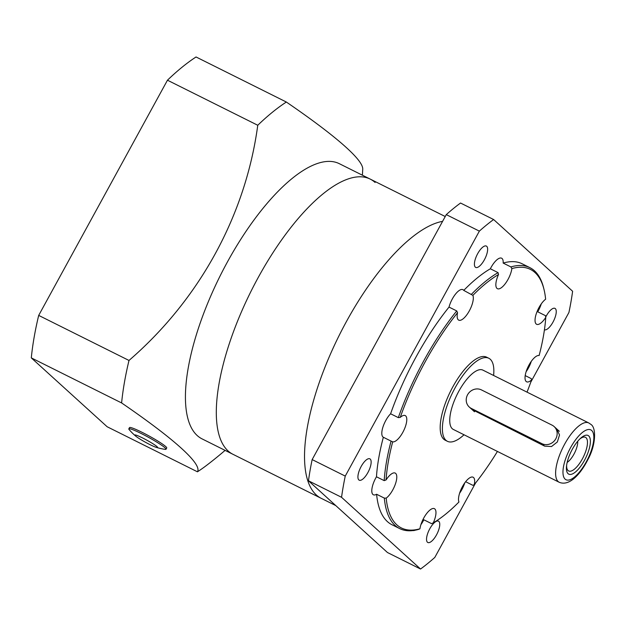 <?xml version="1.0" encoding="UTF-8"?>
<svg xmlns="http://www.w3.org/2000/svg" width="626" height="626" viewBox="0 0 626 626"><rect width="100%" height="100%" fill="white"/><g stroke="black" fill="none" stroke-linecap="round" stroke-linejoin="round"><path stroke-width="0.94" d="M335.794 505.605L321.169 498.304A153.761 56.59 116.5 0 1 316.31 494.97A153.761 56.59 116.5 0 1 333.689 346.867A153.761 56.59 116.5 0 1 442.59 221.354A153.761 56.59 116.5 0 0 333.689 346.867A153.761 56.59 116.5 0 0 316.31 494.97A153.761 56.59 116.5 0 0 321.169 498.304L232.935 454.288A153.761 56.59 -63.5 0 1 228.083 450.947A153.761 56.59 116.5 0 0 232.935 454.288L202.057 438.881A153.761 56.59 -63.5 0 1 197.206 435.539A153.761 56.59 -63.5 0 1 227.41 261.973A153.761 56.59 -63.5 0 1 339.347 163.699L370.232 179.106A153.761 56.59 116.5 0 0 254.555 284.36A153.761 56.59 116.5 0 0 228.083 450.947A153.761 56.59 -63.5 0 1 254.555 284.36A153.761 56.59 -63.5 0 1 370.232 179.106A153.761 56.59 -63.5 0 1 375.084 182.448M449.022 307.084A14.578 5.368 -63.5 0 1 462.927 289.658A14.578 5.368 -63.5 0 1 463.381 289.971A14.578 5.368 -63.5 0 1 463.749 290.394L472.88 295.37A14.578 5.368 -63.5 0 1 468.999 311.443A14.578 5.368 -63.5 0 1 458.725 320.152A14.578 5.368 -63.5 0 1 458.271 319.831A14.578 5.368 -63.5 0 1 457.543 312.734A144.481 53.179 116.5 0 0 400.241 417.401L398.324 417.628A145.811 53.664 -63.5 0 1 456.737 310.934L449.022 307.084A145.811 53.664 116.5 0 0 390.601 413.778A14.578 5.368 116.5 0 0 383.049 426.729A14.578 5.368 116.5 0 0 382.916 436.956A14.578 5.368 116.5 0 0 383.347 437.261L391.148 441.15M471.472 294.251A145.811 53.664 -63.5 0 1 498.061 272.631L498.523 274.524A14.578 5.368 116.5 0 0 496.966 288.383A14.578 5.368 116.5 0 0 497.42 288.696A14.578 5.368 116.5 0 0 505.714 283.085A14.578 5.368 116.5 0 0 511.872 268.577L510.886 266.919L503.163 263.069A14.578 5.368 116.5 0 0 502.083 258.515A14.578 5.368 116.5 0 0 501.622 258.202A14.578 5.368 116.5 0 0 490.346 268.781A145.811 53.664 116.5 0 0 463.749 290.394M541.279 303.876A14.578 5.368 -63.5 0 1 537.703 311.787L545.426 315.637L545.762 317.413A14.578 5.368 -63.5 0 1 536.607 324.284A14.578 5.368 -63.5 0 1 536.153 323.963A14.578 5.368 -63.5 0 1 536.811 312.257A14.578 5.368 -63.5 0 1 545.629 299.228A144.481 53.179 116.5 0 0 543.978 289.353A144.481 53.179 116.5 0 0 511.872 268.577M526.13 371.695A14.578 5.368 116.5 0 0 531.271 361.382M545.762 317.413A144.481 53.179 116.5 0 1 539.127 355.521A14.578 5.368 116.5 0 0 528.328 366.296A14.578 5.368 116.5 0 0 526.145 381.469A14.578 5.368 116.5 0 0 526.599 381.79A14.578 5.368 116.5 0 0 531.576 379.959L531.286 378.636L525.198 375.592M420.899 524.666A14.578 5.368 116.5 0 0 423.833 519.783L431.549 523.633L433.294 522.843A144.481 53.179 116.5 0 0 458.936 501.997A14.578 5.368 -63.5 0 1 462.817 485.925A14.578 5.368 -63.5 0 1 473.092 477.215A14.578 5.368 -63.5 0 1 473.553 477.528A14.578 5.368 -63.5 0 1 474.273 484.626L472.873 485.33L465.634 481.715M464.742 482.904A14.578 5.368 -63.5 0 1 459.601 493.218M433.294 522.843A14.578 5.368 116.5 0 0 434.859 508.985A14.578 5.368 116.5 0 0 434.397 508.672A14.578 5.368 116.5 0 0 426.103 514.282A14.578 5.368 116.5 0 0 419.944 528.79L418.724 529.346A145.811 53.664 -63.5 0 1 399.709 528.602A145.811 53.664 -63.5 0 1 395.108 525.441A145.811 53.664 -63.5 0 1 384.317 498.1L376.602 494.25A14.578 5.368 -63.5 0 1 373.362 494.775A14.578 5.368 -63.5 0 1 372.908 494.462A14.578 5.368 -63.5 0 1 376.469 476.777L384.192 480.627A145.811 53.664 -63.5 0 1 391.07 441.111L392.69 441.846A14.578 5.368 116.5 0 0 403.488 431.064A14.578 5.368 116.5 0 0 405.679 415.891A14.578 5.368 116.5 0 0 405.218 415.578A14.578 5.368 116.5 0 0 400.241 417.401M413.113 530.543A14.578 5.368 116.5 0 0 414.968 530.253M392.69 441.846A144.481 53.179 116.5 0 0 386.054 479.946A14.578 5.368 -63.5 0 1 395.209 473.084A14.578 5.368 -63.5 0 1 395.671 473.397A14.578 5.368 -63.5 0 1 395.006 485.111A14.578 5.368 -63.5 0 1 386.187 498.139L384.317 498.1M544.44 329.777A11.933 4.39 116.5 0 0 553.376 321.388A11.933 4.39 116.5 0 0 555.34 308.634A11.933 4.39 116.5 0 0 554.965 308.375A11.933 4.39 116.5 0 0 545.7 317.108M427.448 542.241A11.933 4.39 116.5 0 0 427.824 542.499A11.933 4.39 116.5 0 0 436.799 534.33A11.933 4.39 116.5 0 0 438.849 521.403A11.933 4.39 116.5 0 0 438.474 521.145A11.933 4.39 116.5 0 0 429.499 529.314A11.933 4.39 116.5 0 0 427.448 542.241M358.831 479.931A11.933 4.39 116.5 0 0 359.207 480.189A11.933 4.39 116.5 0 0 368.182 472.02A11.933 4.39 116.5 0 0 370.24 459.101A11.933 4.39 116.5 0 0 369.856 458.842A11.933 4.39 116.5 0 0 360.881 467.004A11.933 4.39 116.5 0 0 358.831 479.931M475.322 267.153A11.933 4.39 116.5 0 0 475.697 267.412A11.933 4.39 116.5 0 0 484.673 259.25A11.933 4.39 116.5 0 0 486.731 246.323A11.933 4.39 116.5 0 0 486.347 246.065A11.933 4.39 116.5 0 0 477.372 254.234A11.933 4.39 116.5 0 0 475.322 267.153M386.187 498.139A144.481 53.179 116.5 0 0 396.845 524.831A144.481 53.179 116.5 0 0 419.944 528.79M510.886 266.919A145.811 53.664 -63.5 0 1 529.901 267.662A145.811 53.664 -63.5 0 1 534.502 270.823A145.811 53.664 -63.5 0 1 543.595 287.796L543.978 289.353M398.324 417.628L390.601 413.778M490.346 268.781L498.061 272.631M498.523 274.524A144.481 53.179 116.5 0 0 472.88 295.37M457.543 312.734L456.737 310.934M493.624 219.53A212.089 78.054 116.5 0 0 479.36 231.127L446.275 214.624A212.089 78.054 116.5 0 1 460.54 203.027L493.624 219.53L572.618 291.262A212.089 78.054 116.5 0 1 568.932 312.468L530.825 382.071M446.275 214.624L312.155 459.586L345.247 476.096L479.36 231.127M345.247 476.096A212.089 78.054 116.5 0 0 341.553 497.294L308.469 480.791L387.463 552.523L420.547 569.026L341.553 497.294M420.547 569.026A212.089 78.054 116.5 0 0 434.812 557.43L475.564 483.006M529.901 267.662L522.186 263.804A145.811 53.664 116.5 0 0 503.163 263.069M376.602 494.25A145.811 53.664 116.5 0 0 391.993 524.752L399.709 528.602M383.347 437.261A145.811 53.664 116.5 0 0 376.469 476.777M474.273 484.626A144.481 53.179 116.5 0 0 497.427 451.44M527.022 392.134A144.481 53.179 116.5 0 0 531.576 379.959M384.192 480.627L386.054 479.946M312.155 459.586A212.089 78.054 116.5 0 0 308.469 480.791M493.601 375.467A46.394 17.074 116.5 0 0 490.291 359.277A46.394 17.074 116.5 0 0 488.828 358.268L486.621 357.172A46.394 17.074 116.5 0 0 451.722 388.926A46.394 17.074 116.5 0 0 443.732 439.186A46.394 17.074 116.5 0 0 445.196 440.195L447.402 441.299A46.394 17.074 116.5 0 0 464.015 434.773M488.828 358.268A46.394 17.074 116.5 0 0 453.928 390.029A46.394 17.074 116.5 0 0 445.939 440.289A46.394 17.074 116.5 0 0 447.402 441.299M568.072 473.671A21.605 7.95 116.5 0 0 584.481 460.329A21.605 7.95 116.5 0 0 588.73 435.939A21.605 7.95 116.5 0 0 580.545 438.302A21.605 7.95 116.5 0 0 566.499 466.448A21.605 7.95 116.5 0 0 568.072 473.671M566.632 465.29A18.796 6.917 116.5 0 0 567.469 469.805A18.796 6.917 116.5 0 0 568.064 470.549A18.796 6.917 116.5 0 0 582.344 458.944A18.796 6.917 116.5 0 0 586.038 437.723A18.796 6.917 116.5 0 0 583.808 437.05A18.796 6.917 116.5 0 0 579.699 439.1M567.172 462.403A13.921 5.125 116.5 0 0 577.72 441.267M556.804 428.998L559.519 435.007L557.336 441.979L551.529 446.534L544.643 446.135L471.965 409.482M588.784 422.957L482.912 370.13A33.139 12.199 116.5 0 0 457.982 392.815A33.139 12.199 116.5 0 0 452.277 428.716A33.139 12.199 116.5 0 0 453.318 429.436L559.198 482.263C569.316 486.613 580.529 474.117 587.767 459.813C595.905 445.352 596.492 427.668 590.858 424.373L588.784 422.957A33.139 12.199 116.5 0 0 563.854 445.642A33.139 12.199 116.5 0 0 558.149 481.543A33.139 12.199 116.5 0 0 559.198 482.263M557.93 430.242A10.603 9.805 -47.8 0 0 557.273 429.882M541.913 443.654A10.603 9.805 -47.8 0 0 555.802 438.795A10.603 9.805 -47.8 0 0 554.112 426.549A10.603 9.805 -47.8 0 0 552.046 425.14L481.464 389.92A10.603 9.805 -47.8 0 0 468.287 393.637A10.603 9.805 -47.8 0 0 469.265 407.033A10.603 9.805 -47.8 0 0 471.331 408.442L541.913 443.654L544.643 446.135M166.719 447.973A21.206 2.034 -151.3 0 0 165.765 446.588A21.206 2.034 -151.3 0 0 145.576 434.123A21.206 2.034 -151.3 0 0 129.512 427.605A21.206 2.034 28.7 0 1 142.149 432.363A21.206 2.034 28.7 0 1 166.719 447.973L166.031 449.233A21.206 2.034 28.7 0 1 165.217 449.358A58.328 58.328 0 0 1 156.281 447.371A12.974 1.244 28.7 0 1 145.623 442.347A12.974 1.244 28.7 0 1 135.654 436.072A12.974 1.244 28.7 0 1 135.427 435.876A12.974 1.244 28.7 0 1 142.564 437.942A12.974 1.244 28.7 0 1 157.009 446.643A12.974 1.244 28.7 0 1 156.281 447.371M362.384 175.194A397.666 397.666 0 0 0 362.736 169.13A358.385 34.352 -151.3 0 0 286.348 102.03L196.04 56.974A218.717 80.496 -63.5 0 0 167.463 80.206L257.763 125.263A218.717 80.496 -63.5 0 1 286.348 102.03M257.763 125.263A358.385 331.459 132.2 0 1 215.242 253.765A358.385 331.459 132.2 0 1 128.995 360.459L38.695 315.402L167.463 80.206M225.094 450.368A397.666 397.666 0 0 1 207.159 464.93A218.717 80.496 -63.5 0 1 197.456 471.808L107.148 426.752L31.3 357.884A218.717 80.496 -63.5 0 1 38.695 315.402M31.3 357.884L121.608 402.941A218.717 80.496 -63.5 0 1 128.995 360.459M121.608 402.941A358.385 34.352 28.7 0 1 197.456 471.808M135.654 436.072A58.328 58.328 0 0 1 129.159 429.616A21.206 2.034 28.7 0 1 128.823 428.865A21.206 2.034 28.7 0 1 141.453 433.63A21.206 2.034 28.7 0 1 165.076 447.856A21.206 2.034 28.7 0 1 166.031 449.233M591.703 430.5A27.834 10.243 116.5 0 0 570.56 447.692A27.834 10.243 116.5 0 0 565.098 479.109A27.834 10.243 116.5 0 0 586.241 461.925A27.834 10.243 116.5 0 0 591.703 430.5M474.054 410.922L471.331 408.442M445.227 216.526L370.232 179.106M474.492 411.775L469.265 407.033M559.331 431.291L554.112 426.549M128.823 428.865L129.512 427.605"/></g></svg>
